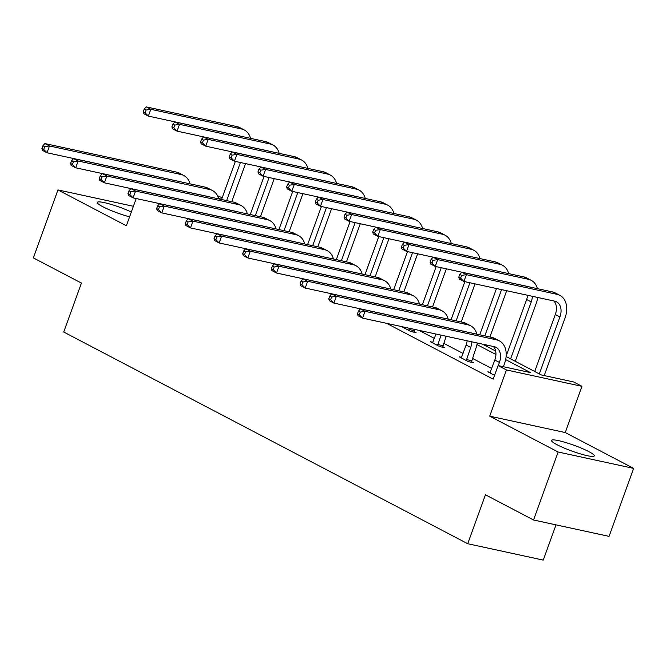 <?xml version="1.0" encoding="UTF-8"?>
<svg xmlns="http://www.w3.org/2000/svg" width="667" height="667" viewBox="0 0 667 667"><rect width="100%" height="100%" fill="white"/><g stroke="black" fill="none" stroke-linecap="round" stroke-linejoin="round"><path stroke-width="1" d="M556.987 444.706A22.761 3.077 -160.1 0 1 551.501 440.412A22.761 3.077 -160.1 0 1 565.716 442.529A22.761 3.077 -160.1 0 1 588.828 451.609A22.761 3.077 -160.1 0 1 594.305 455.911A22.761 3.077 -160.1 0 1 580.098 453.793A22.761 3.077 -160.1 0 1 556.987 444.706M129.59 216.833A22.761 3.077 -160.1 0 1 102.776 206.703A22.761 3.077 -160.1 0 1 97.299 202.409A22.761 3.077 -160.1 0 1 109.471 203.927A22.761 3.077 -160.1 0 1 131.341 211.998M133.408 206.286L57.954 189.92L126.363 225.763L136.218 198.541M533.525 519.985L558.129 452.009L633.65 468.392L609.046 536.368L533.525 519.985L485.443 494.781L467.725 543.722L63.724 332.024L81.441 283.083L33.35 257.887L57.954 189.92M217.475 195.681L222.178 197.799M506.111 356.512L541.254 374.929L573.612 381.949L581.974 386.335L506.453 369.952L498.091 365.566L530.44 372.586L505.653 359.596M633.65 468.392L565.241 432.549L581.974 386.335M556.003 524.854L543.246 560.105L467.725 543.722M461.614 357.32L459.146 356.787L468.334 361.606L473.437 362.706L471.377 361.631M404.244 327.255L401.767 326.722L410.964 331.541L416.066 332.65L413.999 331.566M491.771 368.492L472.303 358.296M463.081 353.46L443.613 343.263M434.392 338.427L418.984 330.348M157.137 203.076L159.205 204.16M185.826 218.109L187.894 219.193M214.516 233.142L216.583 234.225M243.197 248.174L245.264 249.258M271.886 263.207L273.954 264.29M300.575 278.239L302.643 279.323M329.256 293.272L331.324 294.355M357.946 308.304L360.013 309.388M386.635 323.337L493.163 379.156L498.091 365.566M432.925 342.288L430.457 341.754L439.653 346.573L444.756 347.682L442.688 346.598M490.303 372.353L487.827 371.819L494.547 375.338M565.241 432.549L489.72 416.166L558.129 452.009M489.72 416.166L506.453 369.952M495.94 354.502L476.963 344.564M482.466 344.122L495.648 351.034M221.686 199.166L218.593 198.491M179.531 181.574A14.591 10.255 117.7 0 0 178.581 181.299L47.032 152.768L42.438 150.358L41.904 148.466L43.739 149.425L44.722 146.707L42.888 145.748L41.904 148.466M42.888 145.748L44.897 143.563L176.447 172.094A21.886 15.383 -62.3 0 1 179.223 173.103L183.817 175.513A21.886 15.383 -62.3 0 1 190.012 183.85M44.897 143.563L49.491 145.965L181.04 174.504A21.886 15.383 -62.3 0 1 183.817 175.513M44.722 146.707L49.491 145.965L47.032 152.768L43.739 149.425M245.523 163.607L231.732 201.709M221.561 199.5L235.351 161.397M226.63 200.6L240.42 162.498M240.037 136.06A14.591 10.255 117.7 0 0 239.086 135.785L148.357 116.1L143.764 113.69L143.23 111.798L145.064 112.765L146.048 110.047L144.214 109.08L143.23 111.798M144.214 109.08L146.223 106.895L236.952 126.58A21.886 15.383 -62.3 0 1 239.728 127.58L244.322 129.99A21.886 15.383 -62.3 0 1 250.517 138.327M146.223 106.895L150.825 109.305L241.546 128.989A21.886 15.383 -62.3 0 1 244.322 129.99M146.048 110.047L150.825 109.305L148.357 116.1L145.064 112.765M208.221 196.607A14.591 10.255 117.7 0 0 207.27 196.331L75.721 167.801L71.127 165.391L70.585 163.498L72.428 164.457L73.412 161.739L71.569 160.78L70.585 163.498M71.569 160.78L73.587 158.588L205.136 187.127A21.886 15.383 -62.3 0 1 207.912 188.136L212.506 190.545A21.886 15.383 -62.3 0 1 218.701 198.883M73.587 158.588L78.181 160.997L209.73 189.536A21.886 15.383 -62.3 0 1 212.506 190.545M73.412 161.739L78.181 160.997L75.721 167.801L72.428 164.457M236.902 211.639A14.591 10.255 117.7 0 0 235.96 211.364L104.411 182.833L99.808 180.423L99.275 178.531L101.117 179.49L102.101 176.772L100.258 175.813L99.275 178.531M100.258 175.813L102.268 173.62L233.817 202.159A21.886 15.383 -62.3 0 1 236.593 203.168L241.196 205.578A21.886 15.383 -62.3 0 1 247.382 213.915M102.268 173.62L106.87 176.03L238.419 204.569A21.886 15.383 -62.3 0 1 241.196 205.578M102.101 176.772L106.87 176.03L104.411 182.833L101.117 179.49M274.212 178.639L260.422 216.742M250.25 214.532L264.04 176.43M255.319 215.633L269.109 177.53M268.726 151.092A14.591 10.255 117.7 0 0 267.775 150.817L177.047 131.132L172.453 128.723L171.911 126.83L173.754 127.797L174.737 125.079L172.895 124.112L171.911 126.83M172.895 124.112L174.912 121.928L265.641 141.612A21.886 15.383 -62.3 0 1 268.417 142.613L273.011 145.022A21.886 15.383 -62.3 0 1 279.206 153.36M174.912 121.928L179.506 124.337L270.235 144.022A21.886 15.383 -62.3 0 1 273.011 145.022M174.737 125.079L179.506 124.337L177.047 131.132L173.754 127.797M302.901 193.672L289.103 231.774M278.931 229.565L292.721 191.462M284 230.665L297.799 192.563M297.407 166.116A14.591 10.255 117.7 0 0 296.456 165.85L205.736 146.165L201.134 143.755L200.6 141.863L202.443 142.83L203.427 140.112L201.584 139.145L200.6 141.863M201.584 139.145L203.602 136.96L294.322 156.645A21.886 15.383 -62.3 0 1 297.098 157.645L301.701 160.055A21.886 15.383 -62.3 0 1 307.887 168.392M203.602 136.96L208.196 139.37L298.924 159.054A21.886 15.383 -62.3 0 1 301.701 160.055M203.427 140.112L208.196 139.37L205.736 146.165L202.443 142.83M265.591 226.672A14.591 10.255 117.7 0 0 264.641 226.396L133.092 197.857L128.498 195.456L127.964 193.563L129.798 194.522L130.782 191.804L128.948 190.845L127.964 193.563M128.948 190.845L130.957 188.653L262.506 217.192A21.886 15.383 -62.3 0 1 265.283 218.201L269.877 220.61A21.886 15.383 -62.3 0 1 276.071 228.948M130.957 188.653L135.551 191.062L267.1 219.601A21.886 15.383 -62.3 0 1 269.877 220.61M130.782 191.804L135.551 191.062L133.092 197.857L129.798 194.522M331.582 208.704L317.792 246.807M307.62 244.597L321.411 206.495M312.69 245.698L326.48 207.595M326.096 181.149A14.591 10.255 117.7 0 0 325.146 180.882L234.417 161.197L229.823 158.788L229.29 156.895L231.124 157.862L232.108 155.144L230.273 154.177L229.29 156.895M230.273 154.177L232.283 151.993L323.011 171.677A21.886 15.383 -62.3 0 1 325.788 172.678L330.382 175.088A21.886 15.383 -62.3 0 1 336.577 183.425M232.283 151.993L236.885 154.402L327.605 174.087A21.886 15.383 -62.3 0 1 330.382 175.088M232.108 155.144L236.885 154.402L234.417 161.197L231.124 157.862M294.28 241.704A14.591 10.255 117.7 0 0 293.33 241.429L161.781 212.89L157.187 210.48L156.645 208.596L158.488 209.555L159.471 206.837L157.629 205.87L156.645 208.596M157.629 205.87L159.646 203.685L291.196 232.224A21.886 15.383 -62.3 0 1 293.972 233.233L298.566 235.634A21.886 15.383 -62.3 0 1 304.761 243.98M159.646 203.685L164.24 206.095L295.789 234.634A21.886 15.383 -62.3 0 1 298.566 235.634M159.471 206.837L164.24 206.095L161.781 212.89L158.488 209.555M360.272 223.737L346.481 261.839M336.31 259.63L350.1 221.527M341.379 260.73L355.169 222.628M354.786 196.181A14.591 10.255 117.7 0 0 353.835 195.915L263.106 176.23L258.513 173.82L257.971 171.928L259.813 172.895L260.797 170.177L258.954 169.21L257.971 171.928M258.954 169.21L260.972 167.025L351.701 186.71A21.886 15.383 -62.3 0 1 354.477 187.71L359.071 190.12A21.886 15.383 -62.3 0 1 365.266 198.458M260.972 167.025L265.566 169.435L356.295 189.111A21.886 15.383 -62.3 0 1 359.071 190.12M260.797 170.177L265.566 169.435L263.106 176.23L259.813 172.895M322.961 256.737A14.591 10.255 117.7 0 0 322.019 256.462L190.47 227.922L185.868 225.513L185.334 223.62L187.177 224.587L188.161 221.869L186.318 220.902L185.334 223.62M186.318 220.902L188.327 218.718L319.877 247.257A21.886 15.383 -62.3 0 1 322.653 248.257L327.255 250.667A21.886 15.383 -62.3 0 1 333.442 259.004M188.327 218.718L192.93 221.127L324.479 249.666A21.886 15.383 -62.3 0 1 327.255 250.667M188.161 221.869L192.93 221.127L190.47 227.922L187.177 224.587M388.961 238.769L375.162 276.872M364.991 274.662L378.781 236.56M370.06 275.763L383.858 237.66M383.467 211.214A14.591 10.255 117.7 0 0 382.516 210.947L291.796 191.262L287.194 188.853L286.66 186.96L288.503 187.927L289.486 185.209L287.644 184.242L286.66 186.96M287.644 184.242L289.661 182.058L380.382 201.734A21.886 15.383 -62.3 0 1 383.158 202.743L387.76 205.153A21.886 15.383 -62.3 0 1 393.947 213.49M289.661 182.058L294.255 184.467L384.984 204.144A21.886 15.383 -62.3 0 1 387.76 205.153M289.486 185.209L294.255 184.467L291.796 191.262L288.503 187.927M351.651 271.769A14.591 10.255 117.7 0 0 350.7 271.494L219.151 242.955L214.557 240.545L214.024 238.653L215.858 239.62L216.842 236.902L215.007 235.935L214.024 238.653M215.007 235.935L217.017 233.75L348.566 262.289A21.886 15.383 -62.3 0 1 351.342 263.29L355.936 265.699A21.886 15.383 -62.3 0 1 362.131 274.037M217.017 233.75L221.611 236.16L353.16 264.699A21.886 15.383 -62.3 0 1 355.936 265.699M216.842 236.902L221.611 236.16L219.151 242.955L215.858 239.62M417.642 253.802L403.852 291.904M393.68 289.695L407.47 251.592M398.749 290.795L412.54 252.693M412.156 226.246A14.591 10.255 117.7 0 0 411.205 225.98L320.477 206.295L315.883 203.885L315.349 201.993L317.184 202.96L318.167 200.242L316.333 199.275L315.349 201.993M316.333 199.275L318.342 197.09L409.071 216.767A21.886 15.383 -62.3 0 1 411.847 217.775L416.441 220.185A21.886 15.383 -62.3 0 1 422.636 228.523M318.342 197.09L322.945 199.5L413.665 219.176A21.886 15.383 -62.3 0 1 416.441 220.185M318.167 200.242L322.945 199.5L320.477 206.295L317.184 202.96M380.34 286.802A14.591 10.255 117.7 0 0 379.39 286.527L247.841 257.987L243.247 255.578L242.705 253.685L244.547 254.652L245.531 251.934L243.688 250.967L242.705 253.685M243.688 250.967L245.706 248.783L377.255 277.322A21.886 15.383 -62.3 0 1 380.032 278.322L384.626 280.732A21.886 15.383 -62.3 0 1 390.82 289.069M245.706 248.783L250.3 251.192L381.849 279.731A21.886 15.383 -62.3 0 1 384.626 280.732M245.531 251.934L250.3 251.192L247.841 257.987L244.547 254.652M446.331 268.834L432.541 306.928M422.369 304.727L436.16 266.625M427.439 305.828L441.229 267.725M440.845 241.279A14.591 10.255 117.7 0 0 439.895 241.004L349.166 221.327L344.572 218.918L344.03 217.025L345.873 217.992L346.857 215.266L345.014 214.307L344.03 217.025M345.014 214.307L347.032 212.123L437.76 231.799A21.886 15.383 -62.3 0 1 440.537 232.808L445.131 235.218A21.886 15.383 -62.3 0 1 451.326 243.555M347.032 212.123L351.626 214.532L442.354 234.209A21.886 15.383 -62.3 0 1 445.131 235.218M346.857 215.266L351.626 214.532L349.166 221.327L345.873 217.992M408.896 330.457L409.413 328.272M404.31 327.163L403.835 327.805M414.515 329.381L413.949 332.191M409.021 301.834A14.591 10.255 117.7 0 0 408.079 301.559L276.53 273.02L271.928 270.61L271.394 268.718L273.237 269.685L274.22 266.967L272.378 266L271.394 268.718M272.378 266L274.387 263.815L405.936 292.354A21.886 15.383 -62.3 0 1 408.713 293.355L413.315 295.764A21.886 15.383 -62.3 0 1 419.501 304.102M274.387 263.815L278.989 266.225L410.538 294.764A21.886 15.383 -62.3 0 1 413.315 295.764M274.22 266.967L278.989 266.225L276.53 273.02L273.237 269.685M408.971 329.481L414.074 330.59M475.021 283.859L461.222 321.961M451.05 319.76L464.841 281.657M456.12 320.86L469.918 282.758M469.526 256.311A14.591 10.255 117.7 0 0 468.576 256.036L377.856 236.36L373.253 233.95L372.72 232.058L374.562 233.016L375.546 230.298L373.703 229.34L372.72 232.058M373.703 229.34L375.721 227.155L466.441 246.832A21.886 15.383 -62.3 0 1 469.218 247.841L473.82 250.25A21.886 15.383 -62.3 0 1 480.007 258.588M375.721 227.155L380.315 229.565L471.044 249.241A21.886 15.383 -62.3 0 1 473.82 250.25M375.546 230.298L380.315 229.565L377.856 236.36L374.562 233.016M437.585 345.489L441.054 335.142M432.524 342.838L435.985 334.042M446.156 336.243L442.638 347.224M437.71 316.867A14.591 10.255 117.7 0 0 436.76 316.592L305.211 288.052L300.617 285.643L300.083 283.75L301.918 284.717L302.901 281.999L301.067 281.032L300.083 283.75M301.067 281.032L303.076 278.848L434.626 307.387A21.886 15.383 -62.3 0 1 437.402 308.387L441.996 310.797A21.886 15.383 -62.3 0 1 448.191 319.134M303.076 278.848L307.67 281.257L439.219 309.796A21.886 15.383 -62.3 0 1 441.996 310.797M302.901 281.999L307.67 281.257L305.211 288.052L301.918 284.717M437.66 344.514L442.763 345.623M466.275 360.522L470.735 347.432A14.591 10.255 117.7 0 0 471.852 341.821M461.205 357.871L466.133 345.022A14.591 10.255 117.7 0 0 467.15 340.804M477.247 342.988A21.886 15.383 -62.3 0 1 475.838 348.541L471.327 362.248M466.4 331.891A14.591 10.255 117.7 0 0 465.449 331.624L333.9 303.085L329.306 300.675L328.764 298.783L330.607 299.75L331.591 297.032L329.748 296.065L328.764 298.783M329.748 296.065L331.766 293.88L463.315 322.419A21.886 15.383 -62.3 0 1 466.091 323.42L470.685 325.829A21.886 15.383 -62.3 0 1 476.88 334.167M331.766 293.88L336.36 296.29L467.909 324.829A21.886 15.383 -62.3 0 1 470.685 325.829M331.591 297.032L336.36 296.29L333.9 303.085L330.607 299.75M466.35 359.546L471.452 360.655M498.282 365.608L499.416 362.464A14.591 10.255 117.7 0 0 495.99 347.324A14.591 10.255 117.7 0 0 494.139 346.657L362.59 318.117L357.987 315.708L357.454 313.815L359.296 314.782L360.28 312.064L358.437 311.097L357.454 313.815M489.895 372.903L494.822 360.055A14.591 10.255 117.7 0 0 493.43 346.498M358.437 311.097L360.447 308.913L365.049 311.322L496.598 339.862A21.886 15.383 -62.3 0 1 499.375 340.862A21.886 15.383 -62.3 0 1 504.519 363.565L503.385 366.717M360.447 308.913L491.996 337.452A21.886 15.383 -62.3 0 1 494.772 338.452L499.375 340.862M360.28 312.064L365.049 311.322L362.59 318.117L359.296 314.782M506.662 290.729L489.911 336.993M486.977 345.106L486.56 346.265M479.74 334.792L496.49 288.519M484.809 335.893L501.559 289.62M498.216 271.344A14.591 10.255 117.7 0 0 497.265 271.069L406.536 251.392L401.943 248.983L401.409 247.09L403.243 248.049L404.227 245.331L402.393 244.372L401.409 247.09M402.393 244.372L404.402 242.188L495.131 261.864A21.886 15.383 -62.3 0 1 497.907 262.873L502.501 265.283A21.886 15.383 -62.3 0 1 508.696 273.62M404.402 242.188L409.004 244.589L499.725 264.274A21.886 15.383 -62.3 0 1 502.501 265.283M404.227 245.331L409.004 244.589L406.536 251.392L403.243 248.049M537.752 297.474A21.886 15.383 -62.3 0 1 536.343 303.018L515.241 361.297M506.145 356.12L526.638 299.5A14.591 10.255 117.7 0 0 527.655 295.281M510.614 358.871L531.24 301.909A14.591 10.255 117.7 0 0 532.349 296.298M526.905 286.376A14.591 10.255 117.7 0 0 525.955 286.101L435.226 266.425L430.632 264.015L430.09 262.123L431.933 263.081L432.916 260.363L431.074 259.405L430.09 262.123M431.074 259.405L433.091 257.212L523.82 276.897A21.886 15.383 -62.3 0 1 526.596 277.906L531.19 280.307A21.886 15.383 -62.3 0 1 537.385 288.653M433.091 257.212L437.685 259.621L528.414 279.306A21.886 15.383 -62.3 0 1 531.19 280.307M432.916 260.363L437.685 259.621L435.226 266.425L431.933 263.081M459.763 274.437L458.779 277.155L460.622 278.114L461.606 275.396L459.763 274.437L461.781 272.244L466.375 274.654L557.103 294.339A21.886 15.383 -62.3 0 1 559.88 295.339A21.886 15.383 -62.3 0 1 565.024 318.051L544.205 375.571M534.709 371.494L555.328 314.532A14.591 10.255 117.7 0 0 553.935 300.984M539.303 373.904L559.921 316.942A14.591 10.255 117.7 0 0 556.495 301.801A14.591 10.255 117.7 0 0 554.636 301.134L463.915 281.457L459.313 279.048L458.779 277.155M461.781 272.244L552.501 291.929A21.886 15.383 -62.3 0 1 555.278 292.93L559.88 295.339M461.606 275.396L466.375 274.654L463.915 281.457L460.622 278.114M176.447 172.094L181.04 174.504M236.952 126.58L241.546 128.989M205.136 187.127L209.73 189.536M233.817 202.159L238.419 204.569M265.641 141.612L270.235 144.022M294.322 156.645L298.924 159.054M262.506 217.192L267.1 219.601M323.011 171.677L327.605 174.087M291.196 232.224L295.789 234.634M351.701 186.71L356.295 189.111M319.877 247.257L324.479 249.666M380.382 201.734L384.984 204.144M348.566 262.289L353.16 264.699M409.071 216.767L413.665 219.176M377.255 277.322L381.849 279.731M437.76 231.799L442.354 234.209M405.936 292.354L410.538 294.764M466.441 246.832L471.044 249.241M434.626 307.387L439.219 309.796M466.133 345.022L470.735 347.432M463.315 322.419L467.909 324.829M494.822 360.055L499.416 362.464M491.996 337.452L496.598 339.862M495.131 261.864L499.725 264.274M526.638 299.5L531.24 301.909M523.82 276.897L528.414 279.306M555.328 314.532L559.921 316.942M552.501 291.929L557.103 294.339"/></g></svg>
